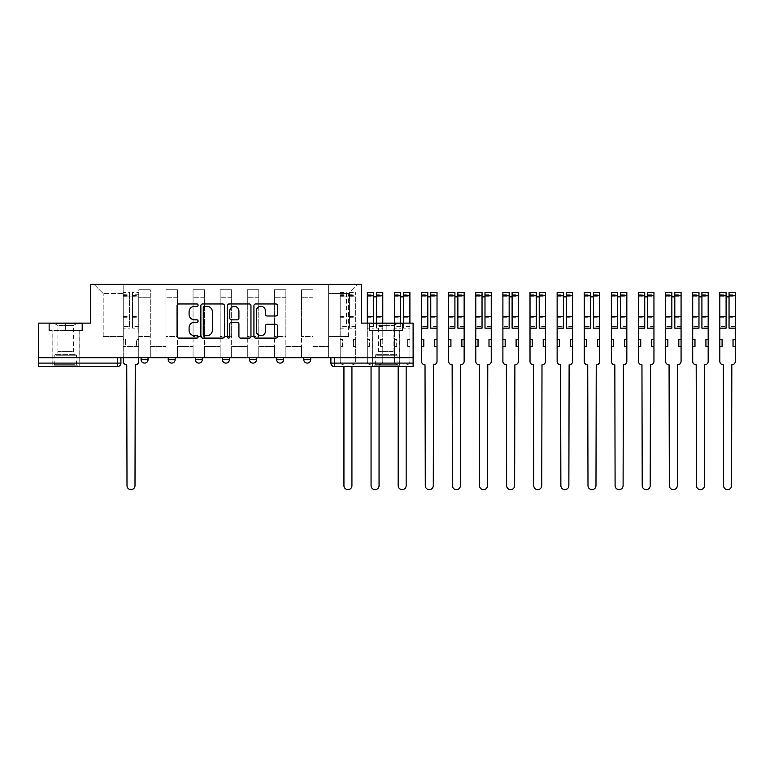 <?xml version="1.0" encoding="UTF-8"?>
<svg xmlns="http://www.w3.org/2000/svg" width="774" height="774" viewBox="0 0 774 774"><rect width="100%" height="100%" fill="white"/><g stroke="black" fill="none" stroke-linecap="round" stroke-linejoin="round"><path stroke-width="0.58" stroke-dasharray="3.87 2.9" d="M198.096 305.169A1.19 1.19 0 0 0 196.906 303.969L178.775 303.969A1.703 1.703 0 0 0 177.072 305.682L177.072 336.39A1.703 1.703 0 0 0 178.775 338.093L196.906 338.093A1.19 1.19 0 0 0 198.096 336.903A1.19 1.19 0 0 0 196.906 335.703L194.555 335.703A5.457 5.457 0 0 1 189.098 330.246L189.098 327.692A5.457 5.457 0 0 1 194.555 322.226L196.906 322.226A1.19 1.19 0 0 0 198.096 321.036A1.19 1.19 0 0 0 196.906 319.836L194.555 319.836A5.457 5.457 0 0 1 189.098 314.379L189.098 311.816A5.457 5.457 0 0 1 194.555 306.359L196.906 306.359A1.19 1.19 0 0 0 198.096 305.169M303.785 357.714L310.732 357.714L303.785 357.714M276.666 357.714L283.623 357.714L276.666 357.714M249.547 357.714L256.504 357.714L249.547 357.714L249.547 359.62L256.504 359.62M229.385 357.714L222.428 357.714L229.385 357.714L229.385 359.62A3.473 3.473 0 0 1 225.911 363.103M195.319 357.714L202.266 357.714L202.266 359.62A3.473 3.473 0 0 1 198.792 363.103A3.473 3.473 0 0 1 195.319 359.62L195.319 357.714L202.266 357.714M168.2 357.714L175.156 357.714L168.2 357.714M141.081 357.714L148.037 357.714L141.081 357.714L141.081 359.62L148.037 359.62M65.645 366.576L52.081 366.576L65.645 366.576M65.645 330.421L82.421 330.421L65.645 330.421L65.645 323.116L82.421 323.116L48.868 323.116L65.645 323.116L65.645 330.421L81.899 330.421L49.391 330.421L65.645 330.421L65.645 323.464L81.899 323.464L49.391 323.464L65.645 323.464L65.645 330.421M386.178 366.576L372.613 366.576L386.178 366.576M386.178 330.421L369.401 330.421L402.944 330.421L386.178 330.421L386.178 323.116L402.944 323.116L369.401 323.116L386.178 323.116L386.178 330.421L402.432 330.421L369.924 330.421L386.178 330.421L386.178 323.464L402.432 323.464L369.924 323.464L386.178 323.464L386.178 330.421M413.113 357.714L38.7 357.714L38.7 323.116L90.5 323.116L90.5 284.358L361.313 284.358L361.313 323.116L413.113 323.116L413.113 363.103L330.895 363.103A3.473 3.473 0 0 0 334.378 366.576L413.113 366.576L413.113 363.103M38.7 357.714L117.445 357.714L38.7 357.714L38.7 366.576L117.445 366.576A3.473 3.473 0 0 0 120.918 363.103L38.7 363.103M138.827 297.738L138.827 336.506L138.827 297.738L150.291 297.738L150.291 289.747L150.291 336.506L150.291 297.738L138.827 297.738M138.827 357.714L138.827 289.747L150.291 289.747L138.827 289.747L138.827 357.714L138.827 346.413L123.182 346.413L138.827 346.413L138.827 357.714L123.182 357.714L123.182 284.358L328.64 284.358L93.973 284.358L123.182 284.358L123.182 336.506L123.182 293.569L103.194 293.569L123.182 293.569L123.182 284.358L123.182 357.714L123.182 346.413L123.182 357.714L138.827 357.714M150.291 357.714L150.291 289.747L138.827 289.747L150.291 289.747L150.291 357.714L150.291 346.413L165.936 346.413L150.291 346.413L150.291 357.714L165.936 357.714L165.936 289.747L165.936 297.738L165.936 289.747L177.41 289.747L177.41 297.738L177.41 289.747L165.936 289.747L165.936 357.714L165.936 346.413L165.936 357.714L150.291 357.714M165.936 336.506L165.936 297.738L165.936 336.506L177.41 336.506L177.41 297.738L177.41 336.506L165.936 336.506M177.41 357.714L177.41 289.747L165.936 289.747L177.41 289.747L177.41 357.714L177.41 346.413L193.055 346.413L177.41 346.413L177.41 357.714L193.055 357.714L193.055 289.747L193.055 297.738L193.055 289.747L204.53 289.747L204.53 297.738L204.53 289.747L193.055 289.747L193.055 357.714L193.055 346.413L193.055 357.714L177.41 357.714M193.055 336.506L193.055 297.738L193.055 336.506L204.53 336.506L204.53 297.738L204.53 336.506L193.055 336.506M204.53 357.714L204.53 289.747L193.055 289.747L204.53 289.747L204.53 357.714L204.53 346.413L220.174 346.413L204.53 346.413L204.53 357.714L220.174 357.714L220.174 289.747L220.174 297.738L220.174 289.747L231.649 289.747L231.649 297.738L231.649 289.747L220.174 289.747L220.174 357.714L220.174 346.413L220.174 357.714L204.53 357.714M220.174 336.506L220.174 297.738L220.174 336.506L231.649 336.506L231.649 297.738L231.649 336.506L220.174 336.506M231.649 357.714L231.649 289.747L220.174 289.747L231.649 289.747L231.649 357.714L231.649 346.413L247.293 346.413L231.649 346.413L231.649 357.714L247.293 357.714L247.293 289.747L247.293 297.738L247.293 289.747L258.758 289.747L258.758 297.738L258.758 289.747L247.293 289.747L247.293 357.714L247.293 346.413L247.293 357.714L231.649 357.714M247.293 336.506L247.293 297.738L247.293 336.506L258.758 336.506L258.758 297.738L258.758 336.506L247.293 336.506M258.758 357.714L258.758 289.747L247.293 289.747L258.758 289.747L258.758 357.714L258.758 346.413L274.402 346.413L258.758 346.413L258.758 357.714L274.402 357.714L274.402 289.747L274.402 297.738L274.402 289.747L285.877 289.747L285.877 297.738L285.877 289.747L274.402 289.747L274.402 357.714L274.402 346.413L274.402 357.714L258.758 357.714M274.402 336.506L274.402 297.738L274.402 336.506L285.877 336.506L285.877 297.738L285.877 336.506L274.402 336.506M285.877 357.714L285.877 289.747L274.402 289.747L285.877 289.747L285.877 357.714L285.877 346.413L301.521 346.413L285.877 346.413L285.877 357.714L301.521 357.714L301.521 289.747L301.521 297.738L301.521 289.747L312.996 289.747L312.996 297.738L312.996 289.747L301.521 289.747L301.521 357.714L301.521 346.413L301.521 357.714L285.877 357.714M301.521 336.506L301.521 297.738L301.521 336.506L312.996 336.506L312.996 297.738L312.996 336.506L301.521 336.506M312.996 357.714L312.996 289.747L301.521 289.747L312.996 289.747L312.996 357.714L312.996 346.413L328.64 346.413L312.996 346.413L312.996 357.714L328.64 357.714L328.64 284.358L357.84 284.358L328.64 284.358L328.64 293.569L348.629 293.569L328.64 293.569L328.64 336.506L328.64 284.358L328.64 357.714L312.996 357.714L328.64 357.714L328.64 346.413L328.64 357.714L312.996 357.714M138.827 336.506L150.291 336.506L138.827 336.506M103.194 336.506L103.194 293.569L103.194 336.506L123.182 336.506L103.194 336.506M348.629 336.506L348.629 293.569L357.84 284.358L348.629 293.569L348.629 336.506L328.64 336.506L348.629 336.506M334.378 357.714L330.895 357.714L334.378 357.714L334.378 366.576M117.445 357.714L120.918 357.714L117.445 357.714L117.445 366.576M283.623 359.62L276.666 359.62A3.473 3.473 0 0 0 280.14 363.103M310.732 359.62L303.785 359.62A3.473 3.473 0 0 0 307.259 363.103M93.973 284.358L103.194 293.569L93.973 284.358M82.421 330.421L82.421 323.116L82.421 330.421M48.868 330.421L48.868 323.116L48.868 330.421M402.944 330.421L402.944 323.116L402.944 330.421M369.401 330.421L369.401 323.116L369.401 330.421M224.412 336.39L224.412 305.682A1.703 1.703 0 0 0 222.709 303.969L202.575 303.969A1.703 1.703 0 0 0 200.872 305.682L200.872 336.39A1.703 1.703 0 0 0 202.575 338.093L222.709 338.093A1.703 1.703 0 0 0 224.412 336.39M204.452 306.359A1.19 1.19 0 0 0 203.262 307.559L203.262 334.513A1.19 1.19 0 0 0 204.452 335.703L206.929 335.703A5.457 5.457 0 0 0 212.386 330.246L212.386 311.816A5.457 5.457 0 0 0 206.929 306.359L204.452 306.359M229.104 303.969L249.238 303.969A1.703 1.703 0 0 1 250.95 305.682L250.95 336.39A1.703 1.703 0 0 1 249.238 338.093L240.627 338.093A1.703 1.703 0 0 1 238.914 336.39L238.914 323.938A1.703 1.703 0 0 0 237.212 322.226L231.494 322.226A1.703 1.703 0 0 0 229.791 323.938L229.791 336.903A1.19 1.19 0 0 1 228.591 338.093A1.19 1.19 0 0 1 227.401 336.903L227.401 305.682A1.703 1.703 0 0 1 229.104 303.969M238.914 311.013A4.567 4.567 0 0 0 234.358 306.446A4.567 4.567 0 0 0 229.791 311.013L229.791 318.133A1.703 1.703 0 0 0 231.494 319.836L237.212 319.836A1.703 1.703 0 0 0 238.914 318.133L238.914 311.013M267.156 316.005L275.776 316.005A1.703 1.703 0 0 0 277.479 314.292L277.479 305.682A1.703 1.703 0 0 0 275.776 303.969L255.643 303.969A1.703 1.703 0 0 0 253.93 305.682L253.93 336.39A1.703 1.703 0 0 0 255.643 338.093L275.776 338.093A1.703 1.703 0 0 0 277.479 336.39L277.479 325.98A1.703 1.703 0 0 0 275.776 324.277L267.156 324.277A1.703 1.703 0 0 0 265.453 325.98L265.453 331.146A4.567 4.567 0 0 1 260.886 335.703A4.567 4.567 0 0 1 256.32 331.146L256.32 310.925A4.567 4.567 0 0 1 260.886 306.359A4.567 4.567 0 0 1 265.453 310.925L265.453 314.292A1.703 1.703 0 0 0 267.156 316.005M135.257 364.835L134.995 485.646A3.996 3.996 0 0 1 131 489.642A3.996 3.996 0 0 1 127.004 485.646L126.743 364.835A3.473 3.473 0 0 1 123.269 361.361L123.269 294.788L123.269 326.386L129.519 326.386L129.519 294.788L129.519 296.868L138.74 296.868L138.74 294.788L138.74 328.157L138.74 292.524L138.74 361.361A3.473 3.473 0 0 1 135.257 364.835M138.74 357.714L138.74 346.413L136.476 346.413L138.74 346.413L138.74 339.457L136.476 339.457L136.476 346.413L136.476 339.457L138.74 339.457L138.74 296.868L132.48 296.868L132.48 294.788L138.74 294.788M123.269 357.714L123.269 339.457L125.523 339.457L125.523 346.413L123.269 346.413L125.523 346.413L125.523 339.457L123.269 339.457L123.269 296.868L132.48 296.868L132.48 292.524L138.74 292.524M138.74 326.386L132.48 326.386L132.48 294.788M132.48 326.386L132.48 328.157L138.74 328.157M132.48 328.157L132.48 292.524M129.519 326.386L129.519 292.524L129.519 296.868L123.269 296.868L123.269 292.524L129.519 292.524M123.269 326.386L123.269 328.157L129.519 328.157M123.269 328.157L123.269 292.524M55.486 365.183L77.381 365.183L55.486 365.183M75.049 364.312L54.78 364.312L75.049 364.312M55.854 323.464L76.945 323.464L55.854 323.464M58.94 325.525L73.375 325.525L58.94 325.525M72.34 351.628L57.905 351.628L72.34 351.628M53.977 365.183L79.112 365.183L53.977 365.183M53.977 330.421L79.112 330.421L53.977 330.421M81.899 330.421L81.899 323.464L81.899 330.421M49.391 330.421L49.391 323.464L49.391 330.421M376.009 365.183L397.904 365.183L376.009 365.183M395.582 364.312L375.313 364.312L395.582 364.312M376.387 323.464L397.468 323.464L376.387 323.464M379.473 325.525L393.908 325.525L379.473 325.525M392.873 351.628L378.438 351.628L392.873 351.628M374.51 365.183L399.645 365.183L374.51 365.183M374.51 330.421L399.645 330.421L374.51 330.421M402.432 330.421L402.432 323.464L402.432 330.421M369.924 330.421L369.924 323.464L369.924 330.421M352.189 364.835L352.189 364.835A3.473 3.473 0 0 0 355.672 361.361L355.672 346.413L353.408 346.413L355.672 346.413L355.672 339.457L353.408 339.457L353.408 346.413L353.408 339.457L355.672 339.457L355.672 292.524L355.672 361.361A3.473 3.473 0 0 1 352.189 364.835M340.202 326.386L340.202 361.361A3.473 3.473 0 0 0 343.675 364.835A3.473 3.473 0 0 1 340.202 361.361L340.202 339.457L342.456 339.457L342.456 346.413L340.202 346.413L342.456 346.413L342.456 339.457L340.202 339.457L340.202 294.788L340.202 326.386L346.452 326.386L346.452 294.788L346.452 296.868L355.672 296.868L349.413 296.868L349.413 294.788L355.672 294.788M355.672 326.386L349.413 326.386L349.413 294.788M349.413 326.386L349.413 328.157L355.672 328.157M349.413 328.157L349.413 292.524L349.413 296.868L346.452 296.868L346.452 292.524L346.452 326.386M351.928 366.576L351.928 485.646A3.996 3.996 0 0 1 347.932 489.642A3.996 3.996 0 0 1 343.937 485.646L343.937 366.576M340.202 328.157L346.452 328.157M382.782 292.524L382.782 361.361A3.473 3.473 0 0 1 379.308 364.835L379.308 364.835A3.473 3.473 0 0 0 382.782 361.361L382.782 346.413L380.527 346.413L382.782 346.413L382.782 339.457L380.527 339.457L380.527 346.413L380.527 339.457L382.782 339.457L382.782 294.788L382.782 323.116M367.311 292.524L367.311 361.361A3.473 3.473 0 0 0 370.794 364.835A3.473 3.473 0 0 1 367.311 361.361L367.311 339.457L369.575 339.457L369.575 346.413L367.311 346.413L369.575 346.413L369.575 339.457L367.311 339.457L367.311 294.788L367.311 326.386L373.571 326.386L373.571 294.788L373.571 296.868L382.782 296.868L376.532 296.868L376.532 294.788L382.782 294.788M382.782 326.386L376.532 326.386L376.532 294.788M376.532 326.386L376.532 328.157L382.782 328.157M376.532 328.157L376.532 323.116M376.532 292.524L376.532 296.868M379.047 366.576L379.047 485.646A3.996 3.996 0 0 1 375.051 489.642A3.996 3.996 0 0 1 371.056 485.646L371.056 366.576M373.571 326.386L373.571 323.116M367.311 326.386L367.311 328.157L373.571 328.157M367.311 328.157L367.311 323.116M373.571 292.524L373.571 296.868L367.311 296.868L373.571 296.868M409.901 292.524L409.901 361.361A3.473 3.473 0 0 1 406.427 364.835L406.427 364.835A3.473 3.473 0 0 0 409.901 361.361L409.901 346.413L407.637 346.413L409.901 346.413L409.901 339.457L407.637 339.457L407.637 346.413L407.637 339.457L409.901 339.457L409.901 294.788L409.901 323.116M394.43 292.524L394.43 361.361A3.473 3.473 0 0 0 397.904 364.835A3.473 3.473 0 0 1 394.43 361.361L394.43 339.457L396.694 339.457L396.694 346.413L394.43 346.413L396.694 346.413L396.694 339.457L394.43 339.457L394.43 294.788L394.43 326.386L400.69 326.386L400.69 294.788L400.69 296.868L409.901 296.868L403.641 296.868L403.641 294.788L409.901 294.788M409.901 326.386L403.641 326.386L403.641 294.788M403.641 326.386L403.641 328.157L409.901 328.157M403.641 328.157L403.641 323.116M403.641 292.524L403.641 296.868M406.166 366.576L406.166 485.646A3.996 3.996 0 0 1 402.17 489.642A3.996 3.996 0 0 1 398.165 485.646L398.165 366.576M400.69 326.386L400.69 323.116M394.43 326.386L394.43 328.157L400.69 328.157M394.43 328.157L394.43 323.116M400.69 292.524L400.69 296.868L394.43 296.868L400.69 296.868M433.537 364.835L433.285 485.646A3.996 3.996 0 0 1 429.28 489.642A3.996 3.996 0 0 1 425.284 485.646L425.023 364.835A3.473 3.473 0 0 1 421.549 361.361L421.549 294.788L421.549 326.386L427.809 326.386L427.809 294.788L427.809 296.868L437.02 296.868L437.02 294.788L437.02 361.361A3.473 3.473 0 0 1 433.537 364.835M437.02 346.413L434.756 346.413L434.756 339.457L437.02 339.457M421.549 339.457L423.804 339.457L423.804 346.413L421.549 346.413M437.02 326.386L430.76 326.386L430.76 294.788L430.76 296.868L437.02 296.868L437.02 292.524M430.76 326.386L430.76 328.157M430.76 292.524L430.76 296.868M421.549 326.386L421.549 296.868L427.809 296.868L427.809 292.524M427.809 326.386L427.809 328.157M421.549 292.524L421.549 296.868L427.809 296.868M460.656 364.835L460.395 485.646A3.996 3.996 0 0 1 456.399 489.642A3.996 3.996 0 0 1 452.403 485.646L452.142 364.835A3.473 3.473 0 0 1 448.668 361.361L448.668 294.788L448.668 326.386L454.918 326.386L454.918 294.788L454.918 296.868L464.139 296.868L464.139 294.788L464.139 361.361A3.473 3.473 0 0 1 460.656 364.835M464.139 346.413L461.875 346.413L461.875 339.457L464.139 339.457M448.668 339.457L450.923 339.457L450.923 346.413L448.668 346.413M464.139 326.386L457.879 326.386L457.879 294.788L457.879 296.868L464.139 296.868L464.139 292.524M457.879 326.386L457.879 328.157M457.879 292.524L457.879 296.868M448.668 326.386L448.668 296.868L454.918 296.868L454.918 292.524M454.918 326.386L454.918 328.157M448.668 292.524L448.668 296.868L454.918 296.868M487.775 364.835L487.514 485.646A3.996 3.996 0 0 1 483.518 489.642A3.996 3.996 0 0 1 479.522 485.646L479.261 364.835A3.473 3.473 0 0 1 475.778 361.361L475.778 294.788L475.778 326.386L482.038 326.386L482.038 294.788L482.038 296.868L491.248 296.868L491.248 294.788L491.248 361.361A3.473 3.473 0 0 1 487.775 364.835M491.248 346.413L488.994 346.413L488.994 339.457L491.248 339.457M475.778 339.457L478.042 339.457L478.042 346.413L475.778 346.413M491.248 326.386L484.998 326.386L484.998 294.788L484.998 296.868L491.248 296.868L491.248 292.524M484.998 326.386L484.998 328.157M484.998 292.524L484.998 296.868M475.778 326.386L475.778 296.868L482.038 296.868L482.038 292.524M482.038 326.386L482.038 328.157M475.778 292.524L475.778 296.868L482.038 296.868M514.894 364.835L514.633 485.646A3.996 3.996 0 0 1 510.637 489.642A3.996 3.996 0 0 1 506.631 485.646L506.37 364.835A3.473 3.473 0 0 1 502.897 361.361L502.897 294.788L502.897 326.386L509.157 326.386L509.157 294.788L509.157 296.868L518.367 296.868L518.367 294.788L518.367 361.361A3.473 3.473 0 0 1 514.894 364.835M518.367 346.413L516.103 346.413L516.103 339.457L518.367 339.457M502.897 339.457L505.161 339.457L505.161 346.413L502.897 346.413M518.367 326.386L512.107 326.386L512.107 294.788L512.107 296.868L518.367 296.868L518.367 292.524M512.107 326.386L512.107 328.157M512.107 292.524L512.107 296.868M502.897 326.386L502.897 296.868L509.157 296.868L509.157 292.524M509.157 326.386L509.157 328.157M502.897 292.524L502.897 296.868L509.157 296.868M542.003 364.835L541.752 485.646A3.996 3.996 0 0 1 537.746 489.642A3.996 3.996 0 0 1 533.75 485.646L533.489 364.835A3.473 3.473 0 0 1 530.016 361.361L530.016 294.788L530.016 326.386L536.276 326.386L536.276 294.788L536.276 296.868L545.486 296.868L545.486 294.788L545.486 361.361A3.473 3.473 0 0 1 542.003 364.835M545.486 346.413L543.222 346.413L543.222 339.457L545.486 339.457M530.016 339.457L532.27 339.457L532.27 346.413L530.016 346.413M545.486 326.386L539.226 326.386L539.226 294.788L539.226 296.868L545.486 296.868L545.486 292.524M539.226 326.386L539.226 328.157M539.226 292.524L539.226 296.868M530.016 326.386L530.016 296.868L536.276 296.868L536.276 292.524M536.276 326.386L536.276 328.157M530.016 292.524L530.016 296.868L536.276 296.868M569.122 364.835L568.861 485.646A3.996 3.996 0 0 1 564.865 489.642A3.996 3.996 0 0 1 560.869 485.646L560.608 364.835A3.473 3.473 0 0 1 557.135 361.361L557.135 294.788L557.135 326.386L563.385 326.386L563.385 294.788L563.385 296.868L572.605 296.868L572.605 294.788L572.605 361.361A3.473 3.473 0 0 1 569.122 364.835M572.605 346.413L570.341 346.413L570.341 339.457L572.605 339.457M557.135 339.457L559.389 339.457L559.389 346.413L557.135 346.413M572.605 326.386L566.345 326.386L566.345 294.788L566.345 296.868L572.605 296.868L572.605 292.524M566.345 326.386L566.345 328.157M566.345 292.524L566.345 296.868M557.135 326.386L557.135 296.868L563.385 296.868L563.385 292.524M563.385 326.386L563.385 328.157M557.135 292.524L557.135 296.868L563.385 296.868M596.241 364.835L595.98 485.646A3.996 3.996 0 0 1 591.984 489.642A3.996 3.996 0 0 1 587.988 485.646L587.727 364.835A3.473 3.473 0 0 1 584.244 361.361L584.244 294.788L584.244 326.386L590.504 326.386L590.504 294.788L590.504 296.868L599.715 296.868L599.715 294.788L599.715 361.361A3.473 3.473 0 0 1 596.241 364.835M599.715 346.413L597.46 346.413L597.46 339.457L599.715 339.457M584.244 339.457L586.508 339.457L586.508 346.413L584.244 346.413M599.715 326.386L593.455 326.386L593.455 294.788L593.455 296.868L599.715 296.868L599.715 292.524M593.455 326.386L593.455 328.157M593.455 292.524L593.455 296.868M584.244 326.386L584.244 296.868L590.504 296.868L590.504 292.524M590.504 326.386L590.504 328.157M584.244 292.524L584.244 296.868L590.504 296.868M623.36 364.835L623.099 485.646A3.996 3.996 0 0 1 619.103 489.642A3.996 3.996 0 0 1 615.098 485.646L614.837 364.835A3.473 3.473 0 0 1 611.363 361.361L611.363 294.788L611.363 326.386L617.623 326.386L617.623 294.788L617.623 296.868L626.834 296.868L626.834 294.788L626.834 361.361A3.473 3.473 0 0 1 623.36 364.835M626.834 346.413L624.57 346.413L624.57 339.457L626.834 339.457M611.363 339.457L613.627 339.457L613.627 346.413L611.363 346.413M626.834 326.386L620.574 326.386L620.574 294.788L620.574 296.868L626.834 296.868L626.834 292.524M620.574 326.386L620.574 328.157M620.574 292.524L620.574 296.868M611.363 326.386L611.363 296.868L617.623 296.868L617.623 292.524M617.623 326.386L617.623 328.157M611.363 292.524L611.363 296.868L617.623 296.868M650.47 364.835L650.208 485.646A3.996 3.996 0 0 1 646.213 489.642A3.996 3.996 0 0 1 642.217 485.646L641.956 364.835A3.473 3.473 0 0 1 638.482 361.361L638.482 294.788L638.482 326.386L644.742 326.386L644.742 294.788L644.742 296.868L653.953 296.868L653.953 294.788L653.953 361.361A3.473 3.473 0 0 1 650.47 364.835M653.953 346.413L651.689 346.413L651.689 339.457L653.953 339.457M638.482 339.457L640.737 339.457L640.737 346.413L638.482 346.413M653.953 326.386L647.693 326.386L647.693 294.788L647.693 296.868L653.953 296.868L653.953 292.524M647.693 326.386L647.693 328.157M647.693 292.524L647.693 296.868M638.482 326.386L638.482 296.868L644.742 296.868L644.742 292.524M644.742 326.386L644.742 328.157M638.482 292.524L638.482 296.868L644.742 296.868M677.589 364.835L677.327 485.646A3.996 3.996 0 0 1 673.332 489.642A3.996 3.996 0 0 1 669.336 485.646L669.075 364.835A3.473 3.473 0 0 1 665.601 361.361L665.601 294.788L665.601 326.386L671.851 326.386L671.851 294.788L671.851 296.868L681.072 296.868L681.072 294.788L681.072 361.361A3.473 3.473 0 0 1 677.589 364.835M681.072 346.413L678.808 346.413L678.808 339.457L681.072 339.457M665.601 339.457L667.856 339.457L667.856 346.413L665.601 346.413M681.072 326.386L674.812 326.386L674.812 294.788L674.812 296.868L681.072 296.868L681.072 292.524M674.812 326.386L674.812 328.157M674.812 292.524L674.812 296.868M665.601 326.386L665.601 296.868L671.851 296.868L671.851 292.524M671.851 326.386L671.851 328.157M665.601 292.524L665.601 296.868L671.851 296.868M704.708 364.835L704.446 485.646A3.996 3.996 0 0 1 700.451 489.642A3.996 3.996 0 0 1 696.455 485.646L696.194 364.835A3.473 3.473 0 0 1 692.711 361.361L692.711 294.788L692.711 326.386L698.97 326.386L698.97 294.788L698.97 296.868L708.181 296.868L708.181 294.788L708.181 361.361A3.473 3.473 0 0 1 704.708 364.835M708.181 346.413L705.927 346.413L705.927 339.457L708.181 339.457M692.711 339.457L694.975 339.457L694.975 346.413L692.711 346.413M708.181 326.386L701.921 326.386L701.921 294.788L701.921 296.868L708.181 296.868L708.181 292.524M701.921 326.386L701.921 328.157M701.921 292.524L701.921 296.868M692.711 326.386L692.711 296.868L698.97 296.868L698.97 292.524M698.97 326.386L698.97 328.157M692.711 292.524L692.711 296.868L698.97 296.868M731.827 364.835L731.565 485.646A3.996 3.996 0 0 1 727.56 489.642A3.996 3.996 0 0 1 723.564 485.646L723.303 364.835A3.473 3.473 0 0 1 719.83 361.361L719.83 294.788L719.83 326.386L726.089 326.386L726.089 294.788L726.089 296.868L735.3 296.868L735.3 294.788L735.3 361.361A3.473 3.473 0 0 1 731.827 364.835M735.3 346.413L733.036 346.413L733.036 339.457L735.3 339.457M719.83 339.457L722.094 339.457L722.094 346.413L719.83 346.413M735.3 326.386L729.04 326.386L729.04 294.788L729.04 296.868L735.3 296.868L735.3 292.524M729.04 326.386L729.04 328.157M729.04 292.524L729.04 296.868M719.83 326.386L719.83 296.868L726.089 296.868L726.089 292.524M726.089 326.386L726.089 328.157M719.83 292.524L719.83 296.868L726.089 296.868M229.385 359.62L222.428 359.62M202.266 359.62L195.319 359.62M175.156 359.62L168.2 359.62M312.996 297.738L301.521 297.738L312.996 297.738M285.877 297.738L274.402 297.738L285.877 297.738M258.758 297.738L247.293 297.738L258.758 297.738M231.649 297.738L220.174 297.738L231.649 297.738M204.53 297.738L193.055 297.738L204.53 297.738M177.41 297.738L165.936 297.738L177.41 297.738M132.48 296.171L138.74 296.171M132.48 317.263L138.74 317.263M132.48 316.508L138.74 316.508M132.48 295.416L138.74 295.416M123.269 296.171L129.519 296.171M123.269 317.263L129.519 317.263M123.269 316.508L129.519 316.508M123.269 295.416L129.519 295.416M56.231 355.256L76.51 355.256L56.231 355.256M74.739 354.395L55.138 354.395L74.739 354.395M376.764 355.256L397.043 355.256L376.764 355.256M395.272 354.395L375.671 354.395L395.272 354.395M349.413 296.171L355.672 296.171M349.413 317.263L355.672 317.263M349.413 316.508L355.672 316.508M349.413 295.416L355.672 295.416M340.202 296.868L346.452 296.868L340.202 296.868M340.202 296.171L346.452 296.171M340.202 317.263L346.452 317.263M340.202 316.508L346.452 316.508M340.202 295.416L346.452 295.416M376.532 296.171L382.782 296.171M376.532 317.263L382.782 317.263M367.311 296.171L373.571 296.171M367.311 317.263L373.571 317.263M403.641 296.171L409.901 296.171M403.641 317.263L409.901 317.263M394.43 296.171L400.69 296.171M394.43 317.263L400.69 317.263M430.76 296.171L437.02 296.171M430.76 317.263L437.02 317.263M421.549 296.171L427.809 296.171M421.549 317.263L427.809 317.263M457.879 296.171L464.139 296.171M457.879 317.263L464.139 317.263M448.668 296.171L454.918 296.171M448.668 317.263L454.918 317.263M484.998 296.171L491.248 296.171M484.998 317.263L491.248 317.263M475.778 296.171L482.038 296.171M475.778 317.263L482.038 317.263M512.107 296.171L518.367 296.171M512.107 317.263L518.367 317.263M502.897 296.171L509.157 296.171M502.897 317.263L509.157 317.263M539.226 296.171L545.486 296.171M539.226 317.263L545.486 317.263M530.016 296.171L536.276 296.171M530.016 317.263L536.276 317.263M566.345 296.171L572.605 296.171M566.345 317.263L572.605 317.263M557.135 296.171L563.385 296.171M557.135 317.263L563.385 317.263M593.455 296.171L599.715 296.171M593.455 317.263L599.715 317.263M584.244 296.171L590.504 296.171M584.244 317.263L590.504 317.263M620.574 296.171L626.834 296.171M620.574 317.263L626.834 317.263M611.363 296.171L617.623 296.171M611.363 317.263L617.623 317.263M647.693 296.171L653.953 296.171M647.693 317.263L653.953 317.263M638.482 296.171L644.742 296.171M638.482 317.263L644.742 317.263M674.812 296.171L681.072 296.171M674.812 317.263L681.072 317.263M665.601 296.171L671.851 296.171M665.601 317.263L671.851 317.263M701.921 296.171L708.181 296.171M701.921 317.263L708.181 317.263M692.711 296.171L698.97 296.171M692.711 317.263L698.97 317.263M729.04 296.171L735.3 296.171M729.04 317.263L735.3 317.263M719.83 296.171L726.089 296.171M719.83 317.263L726.089 317.263M52.081 330.421L52.081 366.576M372.613 330.421L372.613 366.576M399.732 330.421L399.732 366.576M79.2 330.421L79.2 366.576M123.269 294.788L129.519 294.788M76.945 323.464L73.375 325.525L73.375 351.628L76.51 355.256L76.51 364.312L77.381 365.183M52.168 365.183L52.168 330.421M79.112 365.183L79.112 330.421M54.344 323.464L57.905 325.525L57.905 351.628L54.78 355.256L54.78 364.312L53.909 365.183M397.468 323.464L393.908 325.525L393.908 351.628L397.043 355.256L397.043 364.312L397.904 365.183M372.7 365.183L372.7 330.421M399.645 365.183L399.645 330.421M374.877 323.464L378.438 325.525L378.438 351.628L375.313 355.256L375.313 364.312L374.442 365.183M349.413 292.524L355.672 292.524M340.202 294.788L346.452 294.788M340.202 292.524L346.452 292.524M367.311 294.788L373.571 294.788M394.43 294.788L400.69 294.788M430.76 294.788L437.02 294.788M421.549 294.788L427.809 294.788M457.879 294.788L464.139 294.788M448.668 294.788L454.918 294.788M484.998 294.788L491.248 294.788M475.778 294.788L482.038 294.788M512.107 294.788L518.367 294.788M502.897 294.788L509.157 294.788M539.226 294.788L545.486 294.788M530.016 294.788L536.276 294.788M566.345 294.788L572.605 294.788M557.135 294.788L563.385 294.788M593.455 294.788L599.715 294.788M584.244 294.788L590.504 294.788M620.574 294.788L626.834 294.788M611.363 294.788L617.623 294.788M647.693 294.788L653.953 294.788M638.482 294.788L644.742 294.788M674.812 294.788L681.072 294.788M665.601 294.788L671.851 294.788M701.921 294.788L708.181 294.788M692.711 294.788L698.97 294.788M729.04 294.788L735.3 294.788M719.83 294.788L726.089 294.788"/><path stroke-width="1.16" d="M198.096 305.169A1.19 1.19 0 0 0 196.906 303.969L178.775 303.969A1.703 1.703 0 0 0 177.072 305.682L177.072 336.39A1.703 1.703 0 0 0 178.775 338.093L196.906 338.093A1.19 1.19 0 0 0 198.096 336.903A1.19 1.19 0 0 0 196.906 335.703L194.555 335.703A5.457 5.457 0 0 1 189.098 330.246L189.098 327.692A5.457 5.457 0 0 1 194.555 322.226L196.906 322.226A1.19 1.19 0 0 0 198.096 321.036A1.19 1.19 0 0 0 196.906 319.836L194.555 319.836A5.457 5.457 0 0 1 189.098 314.379L189.098 311.816A5.457 5.457 0 0 1 194.555 306.359L196.906 306.359A1.19 1.19 0 0 0 198.096 305.169M303.785 357.714L303.785 359.62L310.732 359.62A3.473 3.473 0 0 1 307.259 363.103A3.473 3.473 0 0 1 303.785 359.62L303.785 357.714M276.666 357.714L276.666 359.62L283.623 359.62A3.473 3.473 0 0 1 280.14 363.103A3.473 3.473 0 0 1 276.666 359.62L276.666 357.714M222.428 359.62L222.428 357.714L222.428 359.62A3.473 3.473 0 0 0 225.911 363.103A3.473 3.473 0 0 1 222.428 359.62L229.385 359.62A3.473 3.473 0 0 1 225.911 363.103M168.2 359.62L168.2 357.714L168.2 359.62A3.473 3.473 0 0 0 171.673 363.103A3.473 3.473 0 0 1 168.2 359.62L175.156 359.62A3.473 3.473 0 0 1 171.673 363.103A3.473 3.473 0 0 0 175.156 359.62L175.156 357.714L175.156 359.62M275.776 316.005A1.703 1.703 0 0 0 277.479 314.292L277.479 305.682A1.703 1.703 0 0 0 275.776 303.969L255.643 303.969A1.703 1.703 0 0 0 253.93 305.682L253.93 336.39A1.703 1.703 0 0 0 255.643 338.093L275.776 338.093A1.703 1.703 0 0 0 277.479 336.39L277.479 325.98A1.703 1.703 0 0 0 275.776 324.277L267.156 324.277A1.703 1.703 0 0 0 265.453 325.98L265.453 331.146A4.567 4.567 0 0 1 260.886 335.703A4.567 4.567 0 0 1 256.32 331.146L256.32 310.925A4.567 4.567 0 0 1 260.886 306.359A4.567 4.567 0 0 1 265.453 310.925L265.453 314.292A1.703 1.703 0 0 0 267.156 316.005L275.776 316.005M38.7 357.714L38.7 323.116L90.5 323.116L90.5 284.358L361.313 284.358L361.313 323.116L413.113 323.116L413.113 357.714L38.7 357.714L38.7 363.103L120.918 363.103L120.918 357.714L120.918 363.103A3.473 3.473 0 0 1 117.445 366.576L38.7 366.576L38.7 363.103M224.412 305.682A1.703 1.703 0 0 0 222.709 303.969L202.575 303.969A1.703 1.703 0 0 0 200.872 305.682L200.872 336.39A1.703 1.703 0 0 0 202.575 338.093L222.709 338.093A1.703 1.703 0 0 0 224.412 336.39L224.412 305.682M229.104 303.969L249.238 303.969A1.703 1.703 0 0 1 250.95 305.682L250.95 336.39A1.703 1.703 0 0 1 249.238 338.093L240.627 338.093A1.703 1.703 0 0 1 238.914 336.39L238.914 323.938A1.703 1.703 0 0 0 237.212 322.226L231.494 322.226A1.703 1.703 0 0 0 229.791 323.938L229.791 336.903A1.19 1.19 0 0 1 228.591 338.093A1.19 1.19 0 0 1 227.401 336.903L227.401 305.682A1.703 1.703 0 0 1 229.104 303.969M330.895 357.714L330.895 363.103L413.113 363.103L413.113 366.576L334.378 366.576A3.473 3.473 0 0 1 330.895 363.103L330.895 357.714M413.113 357.714L413.113 363.103M310.732 359.62L310.732 357.714L310.732 359.62A3.473 3.473 0 0 1 307.259 363.103M283.623 359.62L283.623 357.714L283.623 359.62A3.473 3.473 0 0 1 280.14 363.103M256.504 357.714L256.504 359.62A3.473 3.473 0 0 1 253.021 363.103A3.473 3.473 0 0 1 249.547 359.62A3.473 3.473 0 0 0 253.021 363.103A3.473 3.473 0 0 0 256.504 359.62L256.504 357.714M249.547 357.714L249.547 359.62L256.504 359.62M229.385 357.714L229.385 359.62M202.266 357.714L202.266 359.62A3.473 3.473 0 0 1 198.792 363.103A3.473 3.473 0 0 1 195.319 359.62L202.266 359.62M195.319 357.714L195.319 359.62M148.037 357.714L148.037 359.62A3.473 3.473 0 0 1 144.554 363.103A3.473 3.473 0 0 1 141.081 359.62A3.473 3.473 0 0 0 144.554 363.103A3.473 3.473 0 0 0 148.037 359.62L148.037 357.714M141.081 357.714L141.081 359.62L148.037 359.62M204.452 306.359A1.19 1.19 0 0 0 203.262 307.559L203.262 334.513A1.19 1.19 0 0 0 204.452 335.703L206.929 335.703A5.457 5.457 0 0 0 212.386 330.246L212.386 311.816A5.457 5.457 0 0 0 206.929 306.359L204.452 306.359M238.914 311.013A4.567 4.567 0 0 0 234.358 306.446A4.567 4.567 0 0 0 229.791 311.013L229.791 318.133A1.703 1.703 0 0 0 231.494 319.836L237.212 319.836A1.703 1.703 0 0 0 238.914 318.133L238.914 311.013M123.269 357.714L123.269 361.361A3.473 3.473 0 0 0 126.743 364.835L127.004 485.646A3.996 3.996 0 0 0 131 489.642A3.996 3.996 0 0 0 134.995 485.646L135.257 364.835A3.473 3.473 0 0 0 138.74 361.361L138.74 357.714M343.937 366.576L343.937 485.646A3.996 3.996 0 0 0 347.932 489.642A3.996 3.996 0 0 0 351.928 485.646L351.928 366.576M376.532 323.116L376.532 292.524L382.782 292.524L382.782 323.116M373.571 296.868L376.532 296.868M371.056 366.576L371.056 485.646A3.996 3.996 0 0 0 375.051 489.642A3.996 3.996 0 0 0 379.047 485.646L379.047 366.576M373.571 323.116L373.571 292.524L367.311 292.524L367.311 295.416L373.571 295.416M367.311 323.116L367.311 295.416M403.641 323.116L403.641 292.524L409.901 292.524L409.901 323.116M400.69 296.868L403.641 296.868M398.165 366.576L398.165 485.646A3.996 3.996 0 0 0 402.17 489.642A3.996 3.996 0 0 0 406.166 485.646L406.166 366.576M400.69 323.116L400.69 292.524L394.43 292.524L394.43 295.416L400.69 295.416M394.43 323.116L394.43 295.416M421.549 346.413L423.804 346.413L423.804 339.457L421.549 339.457L421.549 361.361A3.473 3.473 0 0 0 425.023 364.835L425.284 485.646A3.996 3.996 0 0 0 429.28 489.642A3.996 3.996 0 0 0 433.285 485.646L433.537 364.835A3.473 3.473 0 0 0 437.02 361.361L437.02 292.524L430.76 292.524L430.76 295.416L437.02 295.416M437.02 339.457L434.756 339.457L434.756 346.413L437.02 346.413M430.76 295.416L430.76 328.157L437.02 328.157M427.809 296.868L430.76 296.868M421.549 339.457L421.549 328.157L427.809 328.157L427.809 292.524L421.549 292.524L421.549 295.416L427.809 295.416M421.549 328.157L421.549 295.416M448.668 346.413L450.923 346.413L450.923 339.457L448.668 339.457L448.668 361.361A3.473 3.473 0 0 0 452.142 364.835L452.403 485.646A3.996 3.996 0 0 0 456.399 489.642A3.996 3.996 0 0 0 460.395 485.646L460.656 364.835A3.473 3.473 0 0 0 464.139 361.361L464.139 292.524L457.879 292.524L457.879 295.416L464.139 295.416M464.139 339.457L461.875 339.457L461.875 346.413L464.139 346.413M457.879 295.416L457.879 328.157L464.139 328.157M454.918 296.868L457.879 296.868M448.668 339.457L448.668 328.157L454.918 328.157L454.918 292.524L448.668 292.524L448.668 295.416L454.918 295.416M448.668 328.157L448.668 295.416M475.778 346.413L478.042 346.413L478.042 339.457L475.778 339.457L475.778 361.361A3.473 3.473 0 0 0 479.261 364.835L479.522 485.646A3.996 3.996 0 0 0 483.518 489.642A3.996 3.996 0 0 0 487.514 485.646L487.775 364.835A3.473 3.473 0 0 0 491.248 361.361L491.248 292.524L484.998 292.524L484.998 295.416L491.248 295.416M491.248 339.457L488.994 339.457L488.994 346.413L491.248 346.413M484.998 295.416L484.998 328.157L491.248 328.157M482.038 296.868L484.998 296.868M475.778 339.457L475.778 328.157L482.038 328.157L482.038 292.524L475.778 292.524L475.778 295.416L482.038 295.416M475.778 328.157L475.778 295.416M502.897 346.413L505.161 346.413L505.161 339.457L502.897 339.457L502.897 361.361A3.473 3.473 0 0 0 506.37 364.835L506.631 485.646A3.996 3.996 0 0 0 510.637 489.642A3.996 3.996 0 0 0 514.633 485.646L514.894 364.835A3.473 3.473 0 0 0 518.367 361.361L518.367 292.524L512.107 292.524L512.107 295.416L518.367 295.416M518.367 339.457L516.103 339.457L516.103 346.413L518.367 346.413M512.107 295.416L512.107 328.157L518.367 328.157M509.157 296.868L512.107 296.868M502.897 339.457L502.897 328.157L509.157 328.157L509.157 292.524L502.897 292.524L502.897 295.416L509.157 295.416M502.897 328.157L502.897 295.416M530.016 346.413L532.27 346.413L532.27 339.457L530.016 339.457L530.016 361.361A3.473 3.473 0 0 0 533.489 364.835L533.75 485.646A3.996 3.996 0 0 0 537.746 489.642A3.996 3.996 0 0 0 541.752 485.646L542.003 364.835A3.473 3.473 0 0 0 545.486 361.361L545.486 292.524L539.226 292.524L539.226 295.416L545.486 295.416M545.486 339.457L543.222 339.457L543.222 346.413L545.486 346.413M539.226 295.416L539.226 328.157L545.486 328.157M536.276 296.868L539.226 296.868M530.016 339.457L530.016 328.157L536.276 328.157L536.276 292.524L530.016 292.524L530.016 295.416L536.276 295.416M530.016 328.157L530.016 295.416M557.135 346.413L559.389 346.413L559.389 339.457L557.135 339.457L557.135 361.361A3.473 3.473 0 0 0 560.608 364.835L560.869 485.646A3.996 3.996 0 0 0 564.865 489.642A3.996 3.996 0 0 0 568.861 485.646L569.122 364.835A3.473 3.473 0 0 0 572.605 361.361L572.605 292.524L566.345 292.524L566.345 295.416L572.605 295.416M572.605 339.457L570.341 339.457L570.341 346.413L572.605 346.413M566.345 295.416L566.345 328.157L572.605 328.157M563.385 296.868L566.345 296.868M557.135 339.457L557.135 328.157L563.385 328.157L563.385 292.524L557.135 292.524L557.135 295.416L563.385 295.416M557.135 328.157L557.135 295.416M584.244 346.413L586.508 346.413L586.508 339.457L584.244 339.457L584.244 361.361A3.473 3.473 0 0 0 587.727 364.835L587.988 485.646A3.996 3.996 0 0 0 591.984 489.642A3.996 3.996 0 0 0 595.98 485.646L596.241 364.835A3.473 3.473 0 0 0 599.715 361.361L599.715 292.524L593.455 292.524L593.455 295.416L599.715 295.416M599.715 339.457L597.46 339.457L597.46 346.413L599.715 346.413M593.455 295.416L593.455 328.157L599.715 328.157M590.504 296.868L593.455 296.868M584.244 339.457L584.244 328.157L590.504 328.157L590.504 292.524L584.244 292.524L584.244 295.416L590.504 295.416M584.244 328.157L584.244 295.416M611.363 346.413L613.627 346.413L613.627 339.457L611.363 339.457L611.363 361.361A3.473 3.473 0 0 0 614.837 364.835L615.098 485.646A3.996 3.996 0 0 0 619.103 489.642A3.996 3.996 0 0 0 623.099 485.646L623.36 364.835A3.473 3.473 0 0 0 626.834 361.361L626.834 292.524L620.574 292.524L620.574 295.416L626.834 295.416M626.834 339.457L624.57 339.457L624.57 346.413L626.834 346.413M620.574 295.416L620.574 328.157L626.834 328.157M617.623 296.868L620.574 296.868M611.363 339.457L611.363 328.157L617.623 328.157L617.623 292.524L611.363 292.524L611.363 295.416L617.623 295.416M611.363 328.157L611.363 295.416M638.482 346.413L640.737 346.413L640.737 339.457L638.482 339.457L638.482 361.361A3.473 3.473 0 0 0 641.956 364.835L642.217 485.646A3.996 3.996 0 0 0 646.213 489.642A3.996 3.996 0 0 0 650.208 485.646L650.47 364.835A3.473 3.473 0 0 0 653.953 361.361L653.953 292.524L647.693 292.524L647.693 295.416L653.953 295.416M653.953 339.457L651.689 339.457L651.689 346.413L653.953 346.413M647.693 295.416L647.693 328.157L653.953 328.157M644.742 296.868L647.693 296.868M638.482 339.457L638.482 328.157L644.742 328.157L644.742 292.524L638.482 292.524L638.482 295.416L644.742 295.416M638.482 328.157L638.482 295.416M665.601 346.413L667.856 346.413L667.856 339.457L665.601 339.457L665.601 361.361A3.473 3.473 0 0 0 669.075 364.835L669.336 485.646A3.996 3.996 0 0 0 673.332 489.642A3.996 3.996 0 0 0 677.327 485.646L677.589 364.835A3.473 3.473 0 0 0 681.072 361.361L681.072 292.524L674.812 292.524L674.812 295.416L681.072 295.416M681.072 339.457L678.808 339.457L678.808 346.413L681.072 346.413M674.812 295.416L674.812 328.157L681.072 328.157M671.851 296.868L674.812 296.868M665.601 339.457L665.601 328.157L671.851 328.157L671.851 292.524L665.601 292.524L665.601 295.416L671.851 295.416M665.601 328.157L665.601 295.416M692.711 346.413L694.975 346.413L694.975 339.457L692.711 339.457L692.711 361.361A3.473 3.473 0 0 0 696.194 364.835L696.455 485.646A3.996 3.996 0 0 0 700.451 489.642A3.996 3.996 0 0 0 704.446 485.646L704.708 364.835A3.473 3.473 0 0 0 708.181 361.361L708.181 292.524L701.921 292.524L701.921 295.416L708.181 295.416M708.181 339.457L705.927 339.457L705.927 346.413L708.181 346.413M701.921 295.416L701.921 328.157L708.181 328.157M698.97 296.868L701.921 296.868M692.711 339.457L692.711 328.157L698.97 328.157L698.97 292.524L692.711 292.524L692.711 295.416L698.97 295.416M692.711 328.157L692.711 295.416M719.83 346.413L722.094 346.413L722.094 339.457L719.83 339.457L719.83 361.361A3.473 3.473 0 0 0 723.303 364.835L723.564 485.646A3.996 3.996 0 0 0 727.56 489.642A3.996 3.996 0 0 0 731.565 485.646L731.827 364.835A3.473 3.473 0 0 0 735.3 361.361L735.3 292.524L729.04 292.524L729.04 295.416L735.3 295.416M735.3 339.457L733.036 339.457L733.036 346.413L735.3 346.413M729.04 295.416L729.04 328.157L735.3 328.157M726.089 296.868L729.04 296.868M719.83 339.457L719.83 328.157L726.089 328.157L726.089 292.524L719.83 292.524L719.83 295.416L726.089 295.416M719.83 328.157L719.83 295.416M117.445 357.714L117.445 366.576M334.378 357.714L334.378 366.576M376.532 316.508L382.782 316.508M376.532 295.416L382.782 295.416M367.311 316.508L373.571 316.508M403.641 316.508L409.901 316.508M403.641 295.416L409.901 295.416M394.43 316.508L400.69 316.508M430.76 316.508L437.02 316.508M421.549 316.508L427.809 316.508M457.879 316.508L464.139 316.508M448.668 316.508L454.918 316.508M484.998 316.508L491.248 316.508M475.778 316.508L482.038 316.508M512.107 316.508L518.367 316.508M502.897 316.508L509.157 316.508M539.226 316.508L545.486 316.508M530.016 316.508L536.276 316.508M566.345 316.508L572.605 316.508M557.135 316.508L563.385 316.508M593.455 316.508L599.715 316.508M584.244 316.508L590.504 316.508M620.574 316.508L626.834 316.508M611.363 316.508L617.623 316.508M647.693 316.508L653.953 316.508M638.482 316.508L644.742 316.508M674.812 316.508L681.072 316.508M665.601 316.508L671.851 316.508M701.921 316.508L708.181 316.508M692.711 316.508L698.97 316.508M729.04 316.508L735.3 316.508M719.83 316.508L726.089 316.508"/></g></svg>
